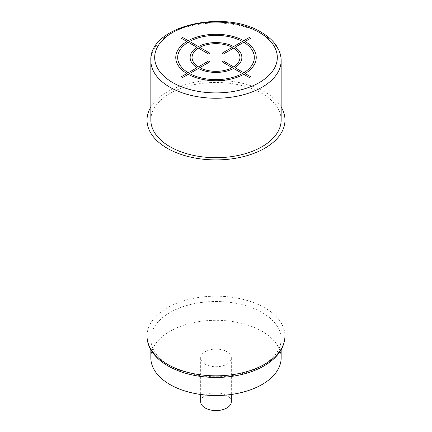 <?xml version="1.0" encoding="UTF-8"?>
<svg xmlns="http://www.w3.org/2000/svg" width="432" height="432" viewBox="0 0 432 432"><rect width="100%" height="100%" fill="white"/><g stroke="black" fill="none" stroke-linecap="round" stroke-linejoin="round"><path stroke-width="0.32" stroke-dasharray="2.16 1.62" d="M150.849 120.085A65.151 37.616 180 0 1 191.068 85.336A65.151 37.616 180 0 1 262.067 93.49A65.151 37.616 180 0 1 281.151 120.085M281.151 106.996A68.985 39.83 0 0 0 264.778 91.924A68.985 39.83 0 0 0 150.849 106.996M262.067 365.731A65.151 37.616 180 0 1 169.933 365.731A65.151 37.616 180 0 1 150.849 339.136A65.151 37.616 180 0 1 169.933 312.536A65.151 37.616 180 0 1 262.067 312.536A65.151 37.616 180 0 1 281.151 339.136A65.151 37.616 180 0 1 262.067 365.731M150.849 357.912A65.151 37.616 180 0 1 169.933 331.312A65.151 37.616 180 0 1 240.932 323.158A65.151 37.616 180 0 1 281.151 357.912M205.162 364.171A15.331 8.851 180 0 1 200.669 357.912A15.331 8.851 180 0 1 210.136 349.731A15.331 8.851 180 0 1 226.838 351.653A15.331 8.851 180 0 1 231.331 357.912A15.331 8.851 180 0 1 221.864 366.088A15.331 8.851 180 0 1 205.162 364.171M200.669 401.717A15.331 8.851 180 0 1 210.136 393.541A15.331 8.851 180 0 1 226.838 395.464A15.331 8.851 180 0 1 231.331 401.717M216 336.004L216 60.631M216 339.136L216 401.717M281.151 60.631A65.151 37.616 0 0 0 262.067 34.031A65.151 37.616 0 0 0 191.068 25.877A65.151 37.616 0 0 0 150.849 60.631M147.015 336.004A68.985 39.83 180 0 1 189.599 299.209A68.985 39.83 180 0 1 264.778 307.843A68.985 39.83 180 0 1 284.985 336.004M150.849 339.136L150.849 349.774M281.151 339.136L281.151 349.774M200.669 357.912L200.669 394.47M231.331 357.912L231.331 394.47"/><path stroke-width="0.65" d="M281.151 60.631L281.151 120.085A65.151 37.616 180 0 1 240.932 154.84A65.151 37.616 180 0 1 169.933 146.686A65.151 37.616 180 0 1 150.849 120.085L150.849 60.631A65.151 37.616 0 0 0 169.933 87.232A65.151 37.616 0 0 0 240.932 95.386A65.151 37.616 0 0 0 281.151 60.631C281.135 56.041 279.893 51.635 277.43 47.407C273.931 41.521 268.547 36.477 261.274 32.281C223.976 8.743 148.7 26.001 150.849 60.631M150.849 106.996A68.985 39.83 0 0 0 147.015 120.085A68.985 39.83 0 0 0 167.222 148.252A68.985 39.83 0 0 0 242.401 156.886A68.985 39.83 0 0 0 284.985 120.085A68.985 39.83 0 0 0 281.151 106.996M281.151 349.774L281.151 357.912A65.151 37.616 180 0 1 262.067 384.507A65.151 37.616 180 0 1 191.068 392.661A65.151 37.616 180 0 1 150.849 357.912L150.849 349.774M231.331 394.47L231.331 401.717A15.331 8.851 180 0 1 221.864 409.898A15.331 8.851 180 0 1 205.162 407.975A15.331 8.851 180 0 1 200.669 401.717L200.669 394.47M182.795 77.452L188.233 74.315A40.241 23.231 0 0 0 243.767 74.315L249.205 77.452L250.56 76.669L245.122 73.537A40.241 23.231 0 0 0 245.122 41.472L250.56 38.335L249.205 37.552L243.767 40.689A40.241 23.231 0 0 0 188.233 40.689L182.795 37.552L181.44 38.335L186.878 41.472A40.241 23.231 0 0 0 186.878 73.537L181.44 76.669L182.795 77.452M188.233 42.25A38.324 22.129 0 0 0 188.233 72.754L197.041 67.667A25.871 14.936 0 0 1 197.041 47.342L188.233 42.25M198.396 48.125A23.954 13.829 0 0 0 198.396 66.884L208.559 61.015L209.914 61.798L199.751 67.662A23.954 13.829 0 0 0 232.249 67.662L222.086 61.798L223.441 61.015L233.604 66.884A23.954 13.829 0 0 0 233.604 48.125L223.441 53.989L222.086 53.206L232.249 47.342A23.954 13.829 0 0 0 199.751 47.342L209.914 53.206L208.559 53.989L198.396 48.125M242.411 41.472L233.604 46.559A25.871 14.936 0 0 0 198.396 46.559L189.589 41.472A38.324 22.129 0 0 1 242.411 41.472M243.767 72.754A38.324 22.129 0 0 0 243.767 42.25L234.959 47.342A25.871 14.936 0 0 1 234.959 67.667L243.767 72.754M189.589 73.532L198.396 68.445A25.871 14.936 0 0 0 233.604 68.445L242.411 73.532A38.324 22.129 0 0 1 189.589 73.532M172.638 82.534A61.322 35.402 0 0 0 259.362 82.534A61.322 35.402 0 0 0 259.362 32.47A61.322 35.402 0 0 0 172.638 32.47A61.322 35.402 0 0 0 172.638 82.534M284.985 120.085L284.985 336.004A68.985 39.83 180 0 1 242.401 372.8A68.985 39.83 180 0 1 167.222 364.171A68.985 39.83 180 0 1 147.015 336.004L147.015 120.085M284.985 336.004C284.569 347.701 277.889 357.48 264.946 365.359C259.378 368.69 253.044 371.374 245.959 373.399C236.569 376.061 226.67 377.411 216.265 377.455C197.656 377.357 181.575 373.513 168.016 365.92C160.175 361.395 154.413 355.952 150.741 349.591C148.279 345.233 147.031 340.708 147.015 336.004"/></g></svg>
